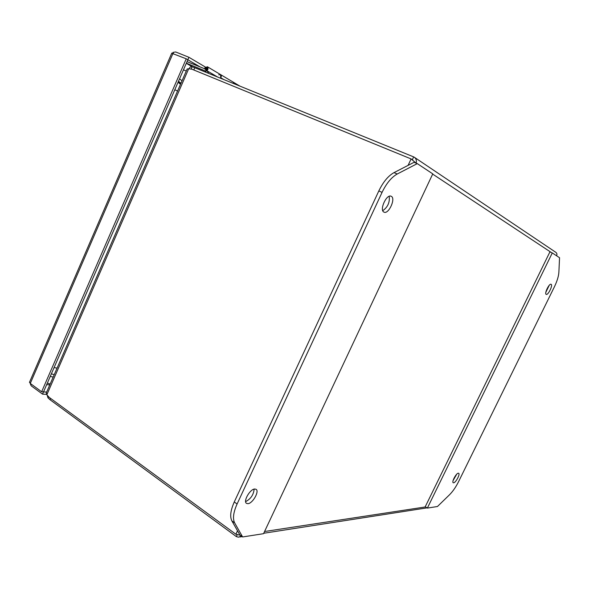 <?xml version="1.0" encoding="UTF-8"?>
<svg xmlns="http://www.w3.org/2000/svg" width="589" height="589" viewBox="0 0 589 589"><rect width="100%" height="100%" fill="white"/><g stroke="black" fill="none" stroke-linecap="round" stroke-linejoin="round"><path stroke-width="0.88" d="M183.451 69.841L186.279 71.019M241.35 536.019L238.405 537.197L236.336 536.586L237.205 534.716M416.084 163.131L411.107 158.927L412.337 159.737L413.662 156.902L414.207 157.182C416.158 158.588 416.798 160.532 416.143 163.006M556.605 255.788C557.223 254.301 556.929 253.13 555.744 252.276L414.538 157.403M237.507 530.77L235.887 534.245L240.268 535.232M48.453 396.75L47.981 397.847L50.08 399.754L236.336 536.586M412.057 159.619L412.683 159.936M413.662 156.902L194.768 67.728L192.139 66.741L191.175 68.965M235.887 534.245L49.196 397.369L46.84 394.777L188.701 68.722L192.088 69.274L411.107 158.927L408.089 165.384M47.981 397.847L47.223 395.352M189.084 68.707C189.908 67.08 190.932 66.424 192.139 66.741M188.701 68.722L187.096 69.141M46.369 392.716L46.84 394.777M50.521 376.445L53.165 377.093M182.008 80.84L179.792 78.963M54.232 374.626L51.353 373.853M178.04 82.298L180.514 84.271M178.504 81.223L180.941 83.292M178.114 82.136L180.587 84.109M383.94 212.106C379.125 210.192 386.531 193.803 391.125 196.247L391.302 196.328C396.014 198.478 388.6 214.595 384.043 212.158L383.94 212.106M247.91 503.676L246.519 503.367C242.904 501.438 250.06 488.98 254.757 489.003L256.06 489.304C259.653 491.219 252.674 503.529 247.91 503.676M237.095 503.985C233.362 512.371 232.552 518.681 234.658 522.907L242.616 536.954L263.541 533.686L432.768 173.865L417.284 163.624L397.258 173.998C391.494 177.223 386.428 183.348 382.062 192.367L237.095 503.985L234.267 501.975C230.549 510.346 229.747 516.656 231.875 520.89L239.892 534.959L242.616 536.954M417.284 163.624L414.074 162.306L394.012 172.629C388.239 175.831 383.174 181.942 378.815 190.946L234.267 501.975M382.769 210.678C387.753 207.166 389.903 202.373 389.211 196.306M245.628 501.614C250.708 498.986 253.557 494.819 254.161 489.106M453.103 480.521L456.711 474.233M458.316 473.203L458.662 473.276C460.429 473.983 455.739 482.818 453.604 482.803L453.243 482.737C451.461 482.03 456.21 473.114 458.316 473.203M545.848 292.269L549.184 285.37M551.127 284.303C553.145 285.12 548.072 295.494 546.209 294.375L546.187 294.367C544.126 293.646 549.22 283.162 551.09 284.281L551.127 284.303M554.404 286.806C557.106 281.203 558.593 276.366 558.873 272.302L559.55 257.739L552.283 252.931L427.364 508.086L437.465 506.511L449.525 494.76C452.831 491.44 455.82 487.125 458.492 481.809L554.404 286.806M427.364 508.086L425.236 506.754L549.905 251.908L552.283 252.931M186.345 63.178L205.929 71.232M192.22 66.763L186.286 63.317M233.119 82.07L233.885 83.667L233.119 82.07L220.566 74.597M187.022 61.631L204.501 68.714L205.833 69.855C207.129 69.62 207.468 68.928 206.835 67.772L205.509 68.434L204.825 67.853L207.38 66.748C208.631 69.068 207.961 70.452 205.377 70.908M220.382 78.168C221.53 76.747 221.574 75.547 220.514 74.567L220.75 77.748L223.857 79.581M205.605 69.362L204.501 68.714M187.825 59.725L200.032 66.903M172.577 53.29L173.063 52.384L175.647 51.957L188.914 57.28L42.541 394.144L31.202 385.817L30.135 383.321M46.641 392.09L41.642 391.759L186.242 58.797L171.723 53.224M29.583 382.077L30.282 383.432L41.642 391.759M188.914 57.28L205.451 67.087M173.446 53.636L173.063 52.384M187.839 59.739L186.242 58.797M46.531 394.394L42.541 394.144M218.71 74.81L220.514 74.567L207.431 66.778M206.165 72.373L205.362 71.159L207.063 70.805L208.808 73.448M207.063 70.805L217.724 77.085M54.085 367.573L57.067 368.125M177.547 91.089L174.823 89.697M432.665 174.101L551.363 252.534M425.516 506.93L264.557 531.514M50.08 399.754L50.654 398.436M193.788 69.973L194.768 67.728M412.867 160.083L412.344 159.737M234.658 522.907L231.875 520.89M382.062 192.367L378.815 190.946M397.258 173.998L394.012 172.629M49.778 384.882L46.664 384.654M30.282 383.432L172.967 53.444M205.973 69.531L206.621 68.052L205.973 69.531M206.334 69.863L205.708 68.582L206.813 67.904M206.135 69.9L205.951 69.796C205.392 68.596 205.686 67.971 206.835 67.912L207.195 68.272M47.348 383.071L50.146 384.035M239.76 536.991L242.16 536.616M263.739 533.259L427.01 507.865M187.206 68.884L46.192 393.128M239.951 86.141L233.17 82.099M171.789 53.076L29.45 382.379"/></g></svg>
